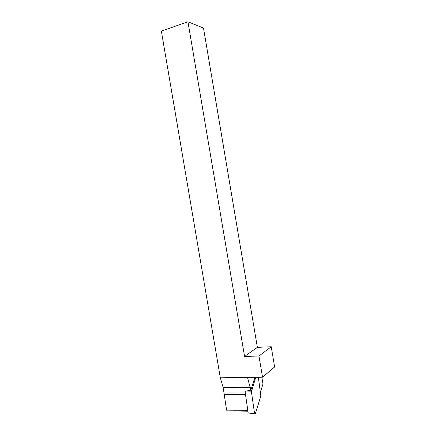 <?xml version="1.0" encoding="UTF-8"?>
<svg xmlns="http://www.w3.org/2000/svg" width="436" height="436" viewBox="0 0 436 436"><rect width="100%" height="100%" fill="white"/><g stroke="black" fill="none" stroke-linecap="round" stroke-linejoin="round"><path stroke-width="0.65" d="M244.569 356.485L257.36 347.339L203.503 28.068L187.96 21.8L244.569 356.485L258.957 355.999L271.23 346.762L274.631 366.965L262.526 377.184L258.957 355.999M257.36 347.339L271.23 346.762M260.51 392.073L262.979 383.936L261.845 377.189M187.96 21.8L161.369 31.076L220.333 377.821L262.526 377.184M247.91 411.203L227.33 410.903L226.567 410.091L223.194 387.631L220.333 377.821M247.539 377.407L250.831 390.242L254.967 377.298M245.13 391.31L250.831 390.242M255.741 377.282L251.425 391.811L254.526 413.29L255.213 414.146L260.837 395.937L258.363 377.244M251.425 391.811L245.146 392.029L248.149 412.87L254.831 414.086M245.146 392.029L245.146 391.19M226.567 410.091L247.79 410.39M224.317 394.351L245.479 394.351M224.104 392.994L245.277 392.961M223.194 387.631L250.362 387.462M247.752 390.754L251.501 390.618M254.526 413.29L248.149 412.87"/></g></svg>
